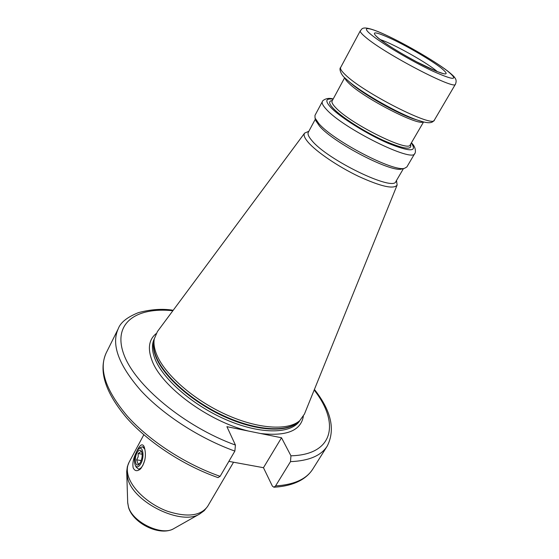 <?xml version="1.0" encoding="UTF-8"?>
<svg xmlns="http://www.w3.org/2000/svg" width="559" height="559" viewBox="0 0 559 559"><rect width="100%" height="100%" fill="white"/><g stroke="black" fill="none" stroke-linecap="round" stroke-linejoin="round"><path stroke-width="0.84" d="M322.382 101.563L314.976 115.385L315.031 118.04L318.861 123.595C333.45 140.91 393.899 172.284 404.576 168.287L406.868 166.952L414.806 153.432C413.255 163.095 343.457 128.668 326.477 109.473C322.955 105.742 321.593 103.108 322.382 101.563C321.9 101.2 326.204 96.868 333.206 98.964M402.361 168.853L401.746 169.007C391.377 172.843 333.583 142.866 319.58 126.187L315.898 120.828L315.031 118.04M315.709 120.22L315.898 120.828M315.367 119.123L308.302 132.287C307.415 133.999 308.589 136.745 311.838 140.519C327.343 159.902 393.655 191.877 395.926 181.458L403.472 168.566M396.499 180.473L397.135 185.029C393.878 189.473 381.077 186.615 358.738 176.448C338.013 166.554 316.24 151.734 308.065 142.154C304.459 137.898 303.306 134.887 304.62 133.112L157.421 331.55L154.27 338.936C153.48 343.499 154.291 348.725 156.695 354.616C164.709 374.418 193.358 399.727 225.612 414.387C257.867 429.109 288.283 430.947 299.792 420.599L304.452 414.058L397.135 185.029M308.841 131.281L304.62 133.112M218.003 477.617L220.12 476.331L234.871 451.092L235.43 445.069L226.905 426.671L281.519 437.774L290.946 455.802L290.498 461.643L275.573 485.932L273.91 487.224L272.366 486.106L263.464 467.701L228.862 461.371M173.045 310.483L172.472 310.147C162.047 308.561 150.706 309.393 138.45 312.628C127.221 317.128 120.492 322.494 118.256 328.727L106.133 353.057C98.58 369.38 105.707 390.468 127.508 416.322C149.421 440.799 185.302 464.173 220.12 476.331M281.519 437.774L263.464 467.701M136.78 451.288C139.659 445.167 141.993 443.406 143.796 445.998L144.313 447.186C146.556 455.285 145.284 462.538 140.498 468.945C137.228 471.572 134.789 471.202 133.182 467.834C132.364 463.6 133.252 458.736 135.858 453.251M138.821 469.078L140.973 468.477M144.467 447.633L142.65 446.802M138.527 449.038L140.043 447.731L142.496 446.774L144.858 449.177M144.9 459.875L142.922 465.221C141.434 467.855 139.918 469.12 138.373 469.001L136.242 467.149M140.819 463.69C138.744 467.135 136.927 467.75 135.383 465.542C133.825 461.545 134.244 456.871 136.648 451.518L138.443 449.115C142.838 444.747 144.865 456.71 140.819 463.69M140.4 462.461L139.016 464.319C135.439 467.869 133.867 458.247 137.06 452.72C138.73 449.932 140.19 449.436 141.441 451.232C142.678 454.439 142.335 458.177 140.4 462.461M141.846 452.224L141.154 451.406L138.171 453.524L138.171 456.801L136.634 459.805L138.066 464.033L139.792 463.439M136.634 459.805L141.217 460.609M138.171 453.524L142.175 454.236M437.431 71.685L435.664 70.238C424.162 60.994 392.048 43.232 380.372 39.668M441.058 67.912C431.185 60.246 409.202 47.298 392.83 39.472C375.019 31.241 370.121 30.752 378.129 38.005C387.191 45.433 411.662 59.925 428.823 67.974C446.613 75.926 450.687 75.898 441.058 67.912M447.389 70.916C435.342 61.616 409.02 46.124 389.295 36.677C369.436 27.111 360.024 25.602 371.197 34.707C382.042 43.665 412.011 61.42 432.897 71.196C454.411 80.775 459.239 80.678 447.389 70.916M447.787 71.147C433.428 60.093 401.187 41.632 381.175 32.911C360.597 24.1 362.232 29.585 360.324 30.78C359.842 31.73 361.568 33.84 365.502 37.132C384.669 53.825 455.83 90.837 455.459 84.171C456.417 81.838 456.333 79.874 455.208 78.288C454.236 77.002 454.698 76.772 447.976 71.293M455.459 84.171L434.364 120.108C433.721 128.353 363.266 92.696 345.245 74.682C341.528 71.161 339.991 68.771 340.634 67.513L360.324 30.78M422.981 121.806L417.245 120.031C399.126 113.882 364.314 94.345 349.62 82.082L345.665 78.644M434.364 120.108C432.834 121.527 432.065 125.251 417.245 120.031L413.744 118.969C397.225 113.358 365.747 95.687 352.352 84.514L348.746 81.376M344.903 77.904C345.092 79.133 346.44 80.943 348.949 83.333C363.252 97.79 418.342 126.229 423.268 121.883M423.568 121.953L410.236 144.823C408.915 152.768 350.374 123.805 335.728 107.691C332.654 104.505 331.445 102.269 332.109 100.983L344.686 77.687M332.346 100.55C328.371 100.893 328.755 103.597 333.513 108.649C341.773 117.257 364.084 131.54 383.125 140.281C403.465 149.134 412.591 150.504 410.488 144.397M411.277 143.041C417.692 152.006 409.852 152.027 387.75 143.104C366.802 134.034 340.235 117.355 330.914 107.566C324.842 100.955 325.569 98.153 333.087 99.167M299.792 420.599L298.017 422.185C286.564 432.491 256.399 430.703 224.452 416.141C192.513 401.635 164.157 376.542 156.227 356.866C153.851 351.017 153.054 345.818 153.837 341.276L154.27 338.936M153.921 340.822L153.837 341.276L153.921 340.822M154.095 339.879C152.684 344.833 153.334 350.661 156.045 357.369C164.115 377.465 193.568 403.172 226.206 417.496C258.859 431.89 288.877 432.659 299.072 421.241M299.931 420.466C291.924 433.742 262.297 434.79 228.491 420.724C194.714 406.763 163.396 380.008 155.102 359.171C151.866 351.024 151.601 344.211 154.305 338.747M156.059 333.674C148.841 339.655 147.499 348.613 152.02 360.555C161.397 386.597 208.556 421.563 248.762 431.115M172.864 310.727C136.221 306.884 112.443 323.032 123.742 354.127C134.635 385.039 184.351 426.573 235.43 445.069M290.946 455.802C334.205 454.767 339.725 422.59 314.172 390.028M303.348 416.329C300.798 430.737 286.522 436.46 260.515 433.504M275.573 485.932C294.09 484.73 306.5 479.098 312.809 469.043C310.203 473.159 306.632 476.638 302.105 479.482C294.733 483.982 285.335 486.561 273.91 487.224M234.871 451.092C199.787 438.494 163.375 414.946 140.945 390.664C118.592 365.034 111.031 344.386 118.256 328.727M312.809 469.043L327.267 446.019C321.222 455.662 308.959 460.868 290.498 461.643M127.697 502.485L128.423 506.733C132.322 522.113 161.789 536.333 173.695 528.681L174.031 528.493M126.704 472.488L127.843 478.979C133.964 502.772 181.598 525.837 199.654 514L204.196 510.702L207.627 506.398C200.611 515.985 187.153 517.578 167.253 511.178C149.064 504.456 132.609 489.586 128.479 476.554C126.753 471.041 126.949 466.297 129.059 462.307L127.347 466.702L126.704 471.447L127.711 502.876L128.528 507.432C133.126 523.434 159.993 536.661 173.695 528.681L199.654 514M378.639 38.305L375.962 35.916M378.876 38.501C391.88 48.249 403.249 54.558 416.672 61.846L436.334 71.252L442.924 73.495M348.816 81.439L345.525 78.505C340.864 74.948 338.88 68.484 340.634 67.513M414.806 153.432C415.407 153.676 416.762 147.618 411.396 142.838M401.746 169.007L404.576 168.287M218.08 477.638C183.666 465.549 148.477 442.497 126.914 418.167C105.225 392.579 98.3 370.876 106.133 353.057M327.267 446.019C335.519 429.591 331.235 410.739 314.41 389.448M143.817 434.755L129.059 462.307M233.55 462.23L207.627 506.398M138.974 469.099L138.373 469.001M135.383 465.542L136.382 467.415"/></g></svg>
